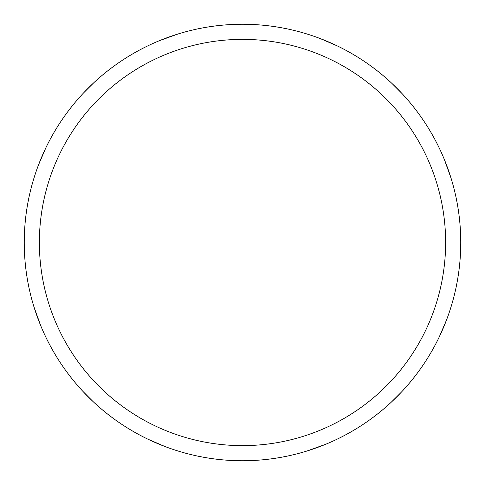 <?xml version="1.0" encoding="UTF-8"?>
<svg xmlns="http://www.w3.org/2000/svg" width="485" height="485" viewBox="0 0 485 485"><rect width="100%" height="100%" fill="white"/><g stroke="black" fill="none" stroke-linecap="round" stroke-linejoin="round"><path stroke-width="0.73" d="M242.5 24.25A218.25 218.25 0 0 1 460.75 242.5A218.25 218.25 0 0 1 242.5 460.75A218.25 218.25 0 0 1 24.25 242.5A218.25 218.25 0 0 1 242.5 24.25M242.5 39.37A203.13 203.13 0 0 1 445.63 242.5A203.13 203.13 0 0 1 242.5 445.63A203.13 203.13 0 0 1 39.37 242.5A203.13 203.13 0 0 1 242.5 39.37M319.985 38.467L337.039 45.79M392.28 83.759L402.301 93.847M444.351 159.498L451.008 178.019M446.533 319.985L439.21 337.039M401.24 392.28L391.152 402.301M325.502 444.351L306.981 451.008M165.015 446.533L147.961 439.21M92.72 401.24L82.699 391.152M40.649 325.502L33.992 306.981M38.467 165.015L45.79 147.961M83.759 92.72L93.847 82.699M159.498 40.649L178.019 33.992"/></g></svg>
